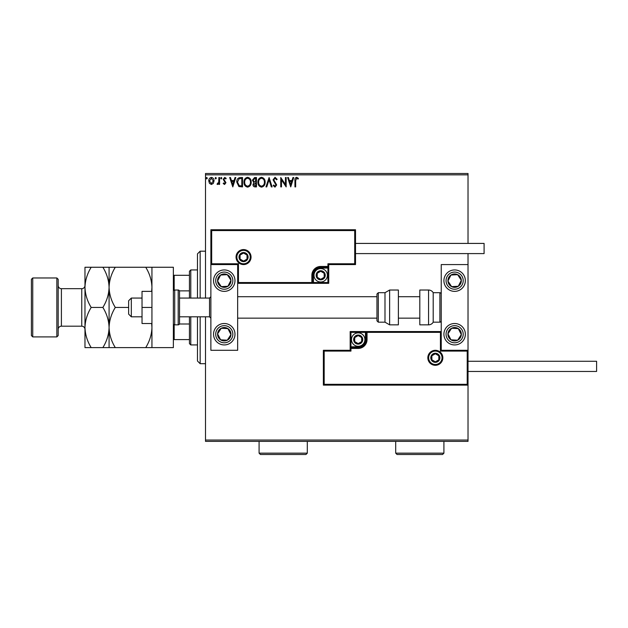 <?xml version="1.0" encoding="UTF-8"?>
<svg xmlns="http://www.w3.org/2000/svg" width="628" height="628" viewBox="0 0 628 628"><rect width="100%" height="100%" fill="white"/><g stroke="black" fill="none" stroke-linecap="round" stroke-linejoin="round"><path stroke-width="0.94" d="M213.347 183.36L211.401 184.491L209.462 183.368L208.763 180.927C208.739 178.988 209.619 177.81 211.401 177.402C213.182 177.81 214.07 178.98 214.046 180.927L213.347 183.36M219.58 177.52L219.58 184.373L218.858 184.373L218.858 183.368L217.602 184.491L217.053 184.255L217.398 183.533L218.74 182.175L218.858 177.52L219.58 177.52M224.573 184.491L223.183 183.517L223.607 182.929L224.526 183.651L225.224 182.732L223.183 179.38L224.706 177.402L226.19 178.328L225.774 178.964L224.785 178.242L223.906 179.349L225.947 182.693L224.573 184.491M240.359 177.52L242.534 177.52L242.534 186.901L238.883 186.555L236.764 182.089C236.654 179.388 237.855 177.865 240.359 177.52M256.475 177.52L256.475 186.901L255.149 186.901C253.72 186.822 253.006 186.053 252.99 184.577L253.869 182.583L252.393 180.181L254.599 177.52L256.475 177.52M269.098 177.52L272.105 186.901L271.32 186.901L269.035 179.789L266.759 186.901L265.974 186.901L269.098 177.52M285.442 177.52L286.164 177.52L286.164 186.901L281.477 179.906L281.477 186.901L280.755 186.901L280.755 177.52L285.442 184.499L285.442 177.52M295.662 180.66L295.662 186.901L294.94 186.901L294.94 180.566C294.65 178.862 295.223 177.771 296.651 177.284L298.426 178.36L298.057 179.082L296.659 178.242L295.662 180.66M205.513 174.843L205.513 173.501L468.025 173.501L468.025 174.843L205.513 174.843L205.513 298.065M205.513 316.81L205.513 440.032L468.025 440.032L468.025 441.374L205.513 441.374L205.513 440.032M468.025 174.843L468.025 243.421M468.025 253.594L468.025 264.576L441.241 264.576L441.241 350.298L468.025 350.298L468.025 264.576M467.216 384.312L468.025 385.121L323.373 385.121L323.373 350.298L324.181 351.099L324.181 384.312L467.216 384.312L467.216 351.099L468.025 350.298L468.025 440.032M290.733 186.901L287.608 177.52L288.393 177.52L289.359 180.526L291.989 180.526L292.954 177.52L293.739 177.52L290.733 186.901M275.04 177.284L277.152 179.333L276.563 179.804L275.095 178.242L273.784 179.828L276.673 184.946L274.993 187.136L273.188 185.55L273.745 184.977L275.001 186.178L275.951 184.985L273.062 179.82L275.04 177.284M265.134 182.167C265.181 184.844 263.995 186.5 261.57 187.136C259.089 186.563 257.873 184.915 257.92 182.214C257.873 179.537 259.074 177.889 261.515 177.284C263.956 177.873 265.165 179.498 265.134 182.167M251.192 182.167C251.239 184.844 250.054 186.5 247.628 187.136C245.148 186.563 243.931 184.915 243.978 182.214C243.931 179.537 245.132 177.889 247.573 177.284C250.015 177.873 251.224 179.498 251.192 182.167M232.8 186.901L229.675 177.52L230.46 177.52L231.418 180.526L234.056 180.526L235.021 177.52L235.806 177.52L232.8 186.901M221.857 178.179L221.26 178.964L220.656 178.179L221.26 177.402L221.857 178.179M216.33 178.179L215.734 178.964L215.129 178.179L215.734 177.402L216.33 178.179M207.319 178.179L206.714 178.964L206.117 178.179L206.714 177.402L207.319 178.179M289.665 181.492L290.678 184.632L291.682 181.492L289.665 181.492M258.642 182.214C258.603 184.357 259.568 185.684 261.538 186.178C263.493 185.66 264.451 184.318 264.412 182.175C264.443 180.04 263.485 178.729 261.538 178.242C259.56 178.729 258.595 180.055 258.642 182.214M255.007 185.935L255.753 185.935L255.753 182.929L253.712 184.554L255.007 185.935M255.392 181.971L255.753 178.485L254.929 178.485L253.115 180.181L254.246 181.861L255.392 181.971M244.7 182.214C244.661 184.357 245.626 185.684 247.597 186.178C249.552 185.66 250.509 184.318 250.47 182.175C250.501 180.04 249.544 178.729 247.597 178.242C245.619 178.729 244.653 180.055 244.7 182.214M241.811 185.935L241.811 178.485L239.111 178.721L237.486 182.096L239.268 185.676L241.811 185.935M231.732 181.492L232.737 184.632L233.749 181.492L231.732 181.492M209.477 180.919L211.401 183.651L213.324 180.919L211.401 178.242L209.477 180.919M224.267 269.938A10.715 10.715 0 0 1 234.982 280.653A10.715 10.715 0 0 1 224.267 291.368A10.715 10.715 0 0 1 213.551 280.653A10.715 10.715 0 0 1 224.267 269.938A10.715 10.715 0 0 0 215.294 286.509A10.715 10.715 0 0 0 230.123 289.618A10.715 10.715 0 0 0 233.231 274.789M224.267 344.937A10.715 10.715 0 0 0 234.982 334.222A10.715 10.715 0 0 0 224.267 323.506A10.715 10.715 0 0 0 213.551 334.222A10.715 10.715 0 0 0 233.231 340.086A10.715 10.715 0 0 0 224.267 323.506M237.659 264.576L237.659 350.298L210.875 350.298L210.875 264.576L237.659 264.576L238.459 263.776L238.459 282.529L237.659 283.33L313.466 283.33L313.466 282.529L327.926 282.529L327.926 268.062L320.696 268.062A7.23 7.23 0 0 0 313.466 275.292L313.466 282.529L312.658 282.529A0.801 0.801 0 0 1 311.857 283.33L311.857 275.292A8.839 8.839 0 0 1 320.696 266.453L327.926 266.453L327.926 263.776L354.718 263.776L354.718 230.562L355.519 229.754L355.519 264.576L328.734 264.576L328.734 266.453L327.926 266.453L327.926 267.253L320.696 267.253A8.038 8.038 0 0 0 312.658 275.292L312.658 282.529L238.459 282.529M454.633 344.937A10.715 10.715 0 0 1 443.918 334.222A10.715 10.715 0 0 1 454.633 323.506A10.715 10.715 0 0 1 465.348 334.222A10.715 10.715 0 0 1 454.633 344.937M454.633 269.938A10.715 10.715 0 0 0 443.918 280.653A10.715 10.715 0 0 0 454.633 291.368A10.715 10.715 0 0 0 465.348 280.653A10.715 10.715 0 0 0 454.633 269.938A10.715 10.715 0 0 1 460.489 289.618M131.315 316.81L128.638 314.133L128.638 300.741L131.315 298.065L131.315 316.81L142.03 316.81M209.532 298.065L179.529 298.065L179.529 291.368L179.529 323.506L179.529 316.81L209.532 316.81L209.532 298.065L210.875 296.722M428.649 357.795A6.696 6.696 0 0 0 435.345 364.491A6.696 6.696 0 0 0 442.041 357.795A6.696 6.696 0 0 0 435.345 351.099A6.696 6.696 0 0 0 428.649 357.795M323.373 350.298L350.165 350.298L350.165 348.422L350.966 348.422L350.966 351.099L324.181 351.099M358.196 346.813L358.196 347.614L350.966 347.614A0.801 0.801 0 0 0 350.165 348.422L350.165 331.545L365.433 331.545L365.433 332.345L350.966 332.345L350.966 346.813L358.196 346.813A7.23 7.23 0 0 0 365.433 339.583L365.433 332.345L366.234 332.345A0.801 0.801 0 0 1 367.035 331.545L365.433 331.545M358.196 348.422L358.196 347.614A8.038 8.038 0 0 0 366.234 339.583L366.234 332.345L367.035 332.345L367.035 331.545L441.241 331.545L440.432 332.345L367.035 332.345L367.035 339.583A8.839 8.839 0 0 1 358.196 348.422L350.966 348.422L350.966 346.813L350.165 346.813M324.181 384.312L323.373 385.121M350.165 350.298L350.966 351.099M467.216 351.099L440.432 351.099L441.241 350.298M350.165 331.545L350.966 332.345M250.25 257.08A6.696 6.696 0 0 0 243.554 250.384A6.696 6.696 0 0 0 236.858 257.08A6.696 6.696 0 0 0 243.554 263.776A6.696 6.696 0 0 0 250.25 257.08M354.718 230.562L211.675 230.562L211.675 263.776L210.875 264.576L210.875 229.754L355.519 229.754M328.734 268.062L327.926 268.062L327.926 267.253A0.801 0.801 0 0 0 328.734 266.453L328.734 283.33L313.466 283.33M355.519 264.576L354.718 263.776M328.734 264.576L327.926 263.776M211.675 230.562L210.875 229.754M328.734 283.33L327.926 282.529M324.715 275.292A4.019 4.019 0 0 0 317.219 273.282A4.019 4.019 0 0 0 320.696 279.311A4.019 4.019 0 0 0 324.715 275.292M324.174 275.292L324.174 273.282L320.696 271.272L317.219 273.282L317.219 277.301L320.696 279.311L324.174 277.301L324.174 275.292M314 275.292A6.696 6.696 0 0 1 320.696 268.596A6.696 6.696 0 0 1 327.392 275.292A6.696 6.696 0 0 1 320.696 281.988A6.696 6.696 0 0 1 314 275.292M317.219 273.282L317.219 277.301L320.696 279.311L324.174 277.301L324.174 273.282L320.696 271.272M362.215 339.583A4.019 4.019 0 0 0 354.718 337.574A4.019 4.019 0 0 0 358.196 343.602A4.019 4.019 0 0 0 362.215 339.583M361.681 339.583L361.681 337.574L358.196 335.564L354.718 337.574L354.718 341.593L358.196 343.602L361.681 341.593L361.681 339.583M351.499 339.583A6.696 6.696 0 0 1 358.196 332.887A6.696 6.696 0 0 1 364.892 339.583A6.696 6.696 0 0 1 358.196 346.279A6.696 6.696 0 0 1 351.499 339.583M354.718 337.574L354.718 341.593L358.196 343.602L361.681 341.593L361.681 337.574L358.196 335.564M439.365 357.795A4.019 4.019 0 0 0 431.868 355.786A4.019 4.019 0 0 0 435.345 361.814A4.019 4.019 0 0 0 439.365 357.795M438.823 357.795L438.823 355.786L435.345 353.776L431.868 355.786L431.868 359.805L435.345 361.814L438.823 359.805L438.823 357.795M431.868 355.786L431.868 359.805L435.345 361.814M438.823 359.805L438.823 355.786M247.565 257.08A4.019 4.019 0 0 0 240.069 255.07A4.019 4.019 0 0 0 243.554 261.099A4.019 4.019 0 0 0 247.565 257.08M247.032 257.08L247.032 255.07L243.554 253.06L240.069 255.07L240.069 259.089L243.554 261.099L247.032 259.089L247.032 257.08M240.069 255.07L240.069 259.089L243.554 261.099L247.032 259.089L247.032 255.07M218.662 330.564A6.696 6.696 0 0 0 227.289 340.195A6.696 6.696 0 0 0 227.925 328.617A6.696 6.696 0 0 0 218.662 330.564M219.407 331.05L217.578 333.853L220.601 339.827L227.289 340.195L230.955 334.591L227.925 328.617L221.244 328.248L219.407 331.05M218.403 343.194A10.715 10.715 0 0 1 215.294 328.365M217.578 333.853L220.601 339.827L227.289 340.195L230.955 334.591L227.925 328.617L221.244 328.248L217.578 333.853M449.028 330.564A6.696 6.696 0 0 0 457.655 340.195A6.696 6.696 0 0 0 458.291 328.617A6.696 6.696 0 0 0 449.028 330.564M449.774 331.05L447.945 333.853L450.967 339.827L457.655 340.195L461.313 334.591L458.291 328.617L451.603 328.248L449.774 331.05M447.945 333.853L450.967 339.827L457.655 340.195L461.313 334.591L458.291 328.617L451.603 328.248L447.945 333.853M460.238 276.987A6.696 6.696 0 0 0 447.945 281.022A6.696 6.696 0 0 0 458.291 286.258A6.696 6.696 0 0 0 460.238 276.987M459.484 277.482L457.655 274.671L450.967 275.04L447.945 281.022L451.603 286.627L458.291 286.258L461.313 280.284L459.484 277.482M454.633 291.368A10.715 10.715 0 0 1 448.769 271.681M457.655 274.671L450.967 275.04L447.945 281.022L451.603 286.627L458.291 286.258L461.313 280.284L457.655 274.671M229.872 276.987A6.696 6.696 0 0 0 217.578 281.022A6.696 6.696 0 0 0 227.925 286.258A6.696 6.696 0 0 0 229.872 276.987M229.118 277.482L227.289 274.671L220.601 275.04L217.578 281.022L221.244 286.627L227.925 286.258L230.955 280.284L229.118 277.482M227.289 274.671L220.601 275.04L217.578 281.022L221.244 286.627L227.925 286.258L230.955 280.284L227.289 274.671M428.563 324.849A5.354 5.354 0 0 0 433.202 322.172L433.202 292.703A5.354 5.354 0 0 0 428.563 290.026L419.81 290.026L419.81 324.849L428.563 324.849L428.563 290.026M433.202 322.172L439.898 322.172A1.342 1.342 0 0 0 441.241 320.829M439.898 322.172L439.898 292.703A1.342 1.342 0 0 1 441.241 294.045M439.898 292.703L433.202 292.703M389.627 324.849L398.38 324.849L398.38 290.026L389.627 290.026L389.627 324.849L384.988 322.172L384.988 292.703L378.291 292.703L378.291 322.172L376.949 320.829L376.949 294.045L378.291 292.703M237.659 318.153L376.949 318.153L376.949 296.722L237.659 296.722M468.025 361.281L596.6 361.281L596.6 371.454L468.025 371.454M355.519 243.421L484.094 243.421L484.094 253.594L355.519 253.594M151.937 307.437L142.03 307.437L142.03 323.506L151.937 323.506M142.03 307.437L142.03 291.368L151.937 291.368M151.937 347.614L151.937 267.253L173.367 267.253L173.367 347.614L115.301 347.614C111.415 341.365 109.343 334.669 109.084 327.526C109.319 320.468 111.392 313.772 115.301 307.437L128.638 307.437M179.529 291.368A1.342 1.342 0 0 0 178.195 290.026L174.71 290.026A1.342 1.342 0 0 0 173.367 291.368M174.71 290.026L174.71 324.849A1.342 1.342 0 0 1 173.367 323.506M179.529 323.506A1.342 1.342 0 0 1 178.195 324.849L178.195 290.026M174.71 324.849L178.195 324.849M200.159 316.81L200.159 363.691L197.475 361.014L197.475 316.81M197.475 298.065L197.475 253.861L200.159 251.184L200.159 298.065M190.779 316.81L190.779 344.937L189.444 343.602L189.444 316.81M189.444 298.065L189.444 271.272L190.779 269.938L190.779 298.065M190.779 344.937L197.475 344.937M190.779 269.938L197.475 269.938M189.444 339.583L173.367 339.583M189.444 324.001L179.435 324.001M189.444 290.874L179.435 290.874M173.367 275.292L174.176 275.292L174.176 290.136M189.444 275.292L174.176 275.292M174.176 324.739L174.176 339.583M58.184 279.311L58.184 335.564L56.85 336.906L56.85 277.969L58.184 279.311M32.742 336.906L31.4 335.564L31.4 279.311L32.742 277.969L32.742 336.906L56.85 336.906M58.184 329.402A3.211 3.211 0 0 1 61.403 326.191L81.758 326.191A3.211 3.211 0 0 1 84.976 329.402L84.976 267.253L102.866 267.253C106.752 273.51 108.825 280.206 109.084 287.349C109.319 280.292 111.392 273.596 115.301 267.253L145.727 267.253C149.613 273.51 151.678 280.206 151.937 287.349L151.67 291.368M58.184 285.473A3.211 3.211 0 0 0 61.403 288.684L81.758 288.684A3.211 3.211 0 0 0 84.976 285.473M32.742 277.969L56.85 277.969M151.67 323.506L151.937 327.526C151.701 334.583 149.629 341.279 145.727 347.614M115.301 307.437C111.415 301.181 109.343 294.485 109.084 287.349L109.084 267.253L102.866 267.253M115.301 267.253L109.084 267.253M151.937 267.253L145.727 267.253M109.084 347.614L109.084 327.526C108.848 334.583 106.776 341.279 102.866 347.614L115.301 347.614M109.084 327.526L109.084 287.349C108.848 294.406 106.776 301.102 102.866 307.437C106.752 313.694 108.825 320.39 109.084 327.526M84.976 327.526C85.235 334.669 87.308 341.365 91.186 347.614L84.976 347.614L84.976 327.526C85.212 320.468 87.284 313.772 91.186 307.437C87.308 301.181 85.235 294.485 84.976 287.349C85.212 280.292 87.284 273.596 91.186 267.253M91.186 307.437L102.866 307.437M91.186 347.614L102.866 347.614M307.304 453.157L305.962 454.499L260.424 454.499L259.089 453.157L307.304 453.157L307.304 441.374M259.089 453.157L259.089 441.374M443.918 453.157L442.575 454.499L397.037 454.499L395.703 453.157L443.918 453.157L443.918 441.374M395.703 453.157L395.703 441.374M442.842 357.795A7.497 7.497 0 0 1 435.345 365.3A7.497 7.497 0 0 1 427.841 357.795A7.497 7.497 0 0 1 435.345 350.298A7.497 7.497 0 0 1 442.842 357.795M440.432 351.099L440.432 332.345M365.433 339.583L367.035 339.583M236.049 257.08A7.497 7.497 0 0 1 243.554 249.575A7.497 7.497 0 0 1 251.051 257.08A7.497 7.497 0 0 1 243.554 264.576A7.497 7.497 0 0 1 236.049 257.08M211.675 263.776L238.459 263.776M320.696 268.062L320.696 266.453M313.466 275.292L311.857 275.292M325.249 275.292A4.553 4.553 0 0 0 320.696 270.739A4.553 4.553 0 0 0 316.143 275.292A4.553 4.553 0 0 0 320.696 279.845A4.553 4.553 0 0 0 325.249 275.292M362.749 339.583A4.553 4.553 0 0 0 358.196 335.03A4.553 4.553 0 0 0 353.643 339.583A4.553 4.553 0 0 0 358.196 344.136A4.553 4.553 0 0 0 362.749 339.583M439.898 357.795A4.553 4.553 0 0 0 435.345 353.242A4.553 4.553 0 0 0 430.792 357.795A4.553 4.553 0 0 0 435.345 362.348A4.553 4.553 0 0 0 439.898 357.795M248.107 257.08A4.553 4.553 0 0 0 243.554 252.527A4.553 4.553 0 0 0 238.993 257.08A4.553 4.553 0 0 0 243.554 261.633A4.553 4.553 0 0 0 248.107 257.08M217.092 329.535A8.572 8.572 0 0 0 219.572 341.397A8.572 8.572 0 0 0 231.442 338.916A8.572 8.572 0 0 0 228.953 327.047A8.572 8.572 0 0 0 217.092 329.535M447.458 329.535A8.572 8.572 0 0 0 449.938 341.397A8.572 8.572 0 0 0 461.808 338.916A8.572 8.572 0 0 0 459.319 327.047A8.572 8.572 0 0 0 447.458 329.535M461.808 275.959A8.572 8.572 0 0 0 449.938 273.478A8.572 8.572 0 0 0 447.458 285.34A8.572 8.572 0 0 0 459.319 287.828A8.572 8.572 0 0 0 461.808 275.959M231.442 275.959A8.572 8.572 0 0 0 219.572 273.478A8.572 8.572 0 0 0 217.092 285.34A8.572 8.572 0 0 0 228.953 287.828A8.572 8.572 0 0 0 231.442 275.959M61.403 288.684L61.403 326.191M81.758 326.191L81.758 288.684M209.532 316.81L210.875 318.153M419.81 318.153L398.38 318.153M419.81 296.722L398.38 296.722M131.315 298.065L142.03 298.065M378.291 322.172L384.988 322.172M389.627 290.026L384.988 292.703M200.159 251.184L205.513 251.184M200.159 363.691L205.513 363.691"/></g></svg>
